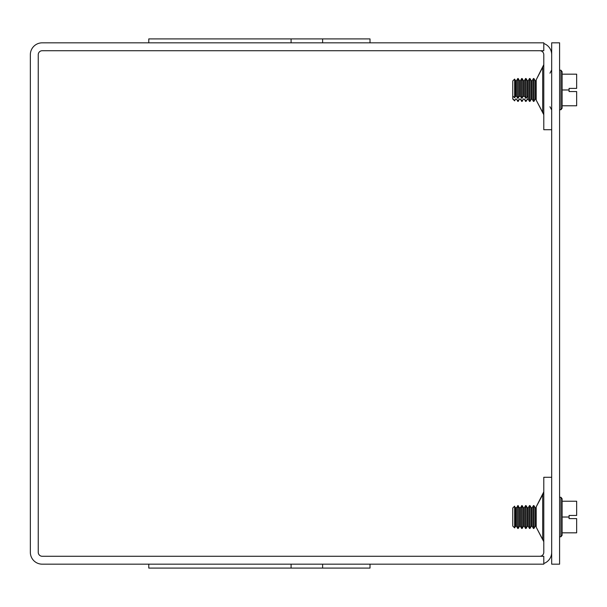 <?xml version="1.0" encoding="UTF-8"?>
<svg xmlns="http://www.w3.org/2000/svg" width="607" height="607" viewBox="0 0 607 607"><rect width="100%" height="100%" fill="white"/><g stroke="black" fill="none" stroke-linecap="round" stroke-linejoin="round"><path stroke-width="0.91" d="M370.012 564.169L370.012 568.084L291.079 568.084L291.079 564.169M148.776 564.169L148.776 568.084L291.079 568.084M42.202 564.169L543.789 564.169L543.789 556.27L42.202 556.27A3.953 3.953 0 0 1 38.249 552.324L38.249 54.676A3.953 3.953 0 0 1 42.202 50.73L543.789 50.73L543.789 42.831L42.202 42.831A11.852 11.852 0 0 0 30.35 54.676L30.35 552.324A11.852 11.852 0 0 0 42.202 564.169M370.012 42.831L370.012 38.916L148.776 38.916L148.776 42.831M551.687 129.723L543.789 129.723L543.789 54.676A3.953 3.953 0 0 0 539.843 50.73M551.687 477.277L543.789 477.277L543.789 552.324A3.953 3.953 0 0 1 539.843 556.27M543.728 114.602L536.209 100.147L542.696 112.629L542.696 67.316L536.209 79.798L536.209 100.147L543.531 113.926M543.705 541.543L536.209 527.202L542.696 539.684L542.696 494.371L536.209 506.853L536.209 527.202L542.992 540.033M543.789 563.493A11.852 11.852 0 0 0 551.687 552.324M551.687 54.676A11.852 11.852 0 0 0 543.789 43.507M559.586 564.169L559.586 42.831L551.687 42.831L551.687 564.169L559.586 564.169M562.112 517.027L562.112 532.825L576.65 532.825L576.65 518.606L569.07 518.606L569.07 515.449L576.65 515.449L576.65 501.23L562.112 501.23L562.112 517.027L569.07 517.027M562.112 532.825L562.112 535.268L560.951 536.778L560.951 497.277L562.112 498.787L562.112 501.23M527.999 508.18L527.301 507.718L528.28 507.718L529.501 505.601L529.501 528.462L529.994 528.462L529.994 505.601L529.501 505.601M517.748 506.056L516.519 507.718L515.54 507.718L516.519 507.718L515.54 507.718L515.54 526.337L516.519 526.337L516.519 507.718L515.54 507.96L514.63 506.542M521.663 506.056L520.442 507.718L519.463 507.718L520.442 507.718L519.463 507.718L519.463 526.337L520.442 526.337L520.442 507.718L519.463 507.96L518.234 506.056M524.365 507.96L523.378 507.718L524.365 507.96M525.586 506.056L526.072 505.601L527.301 507.718L527.301 526.337L526.072 528.462L526.072 506.056M523.378 526.337L522.157 528.462L522.157 505.601L523.378 507.718L523.378 526.337L524.365 526.337L524.365 507.718L525.586 505.601L525.586 528.462L526.072 528.462M520.442 526.337L521.663 528.462L521.663 505.601L522.157 506.056M514.63 527.915L514.63 506.139L512.763 507.998L512.763 526.057L514.63 527.915L515.54 526.337M517.748 505.601L517.748 528.462L518.234 528.462L518.234 505.601L517.748 505.601M533.424 511.314L533.424 528.462L533.917 528.462L533.917 505.601L533.424 505.601L533.424 511.314M569.07 88.394L576.65 88.394L576.65 74.175L562.112 74.175L562.112 89.973L569.07 89.973L569.07 88.394M562.112 89.973L562.112 105.77L576.65 105.77L576.65 91.551L569.07 91.551L569.07 89.973M562.112 105.77L562.112 108.213L560.951 109.723L560.951 70.222L562.112 71.732L562.112 74.175M512.763 99.002L514.63 100.861L515.54 99.04L516.519 99.04L517.748 101.399L517.748 100.944L518.234 101.399L519.463 99.04L520.442 99.04L521.663 101.399L521.663 100.944L522.157 101.399L523.378 99.04L524.365 99.04L525.586 101.399L525.586 100.944L526.072 101.399L527.301 99.04L528.28 99.282L528.28 80.663L527.301 80.663L527.301 96.331L527.999 96.111L527.999 98.82L526.072 100.944L524.365 99.04L523.378 99.04L522.157 100.944L520.442 99.04L519.463 99.04L517.748 100.944L516.519 99.04L515.54 99.04L514.63 100.459L512.763 98.782L512.763 96.073L514.63 97.75L515.54 96.331L516.519 96.331L517.748 98.235L519.463 96.331L520.442 96.331L521.663 98.235L523.378 96.331L524.365 96.331L526.072 98.235L527.999 96.111L527.999 98.82M526.072 98.235L526.072 78.538L527.301 80.663L528.28 80.663L529.501 78.538L529.501 101.399L529.994 101.399L529.994 78.538L529.501 78.538M524.365 96.331L524.365 80.663L525.586 78.538L525.586 98.235M522.157 98.235L522.157 78.538L523.378 80.663L524.365 80.663M514.63 97.75L514.63 79.085L515.54 80.663L516.519 80.663L517.748 78.538L517.748 98.235M518.234 98.235L518.234 78.538L519.463 80.663L520.442 80.663L521.663 78.538L521.663 98.235M533.424 78.538L533.424 101.399L533.917 101.399L533.917 78.538L533.424 78.538L532.202 80.663L531.216 80.663L529.994 78.538M514.63 79.085L512.763 80.943L512.763 96.073M527.301 526.337L528.28 526.337L528.28 507.718L527.301 507.718L528.28 507.718M533.424 505.601L532.202 507.718L531.216 507.718L532.202 507.718L532.202 526.337L531.216 526.337L531.216 507.718L529.994 505.601M535.139 507.718L536.118 507.718L535.139 507.718L536.118 507.718L536.118 526.337L535.139 526.337L535.139 507.718L533.917 505.601M523.378 96.331L523.378 80.663M515.54 96.331L515.54 80.663L516.519 80.663L516.519 96.331M519.463 96.331L519.463 80.663L520.442 80.663L520.442 96.331M532.202 80.663L532.202 99.282L531.216 99.282L531.216 80.663L532.202 80.663L531.216 80.663M535.139 80.663L536.118 80.663L535.139 80.663L536.118 80.663L536.118 99.282L535.139 99.282L535.139 80.663L533.917 78.538M322.613 568.084L322.613 564.169M322.613 42.831L322.613 38.916M291.079 42.831L291.079 38.916M543.189 113.251L543.447 113.721M543.561 113.995L543.713 114.526M542.696 67.316L536.209 79.798L543.789 64.645M543.789 491.852L536.209 506.853L543.424 493.316M549.965 73.181L551.687 70.002M549.965 106.764L551.687 109.943M559.586 536.778L560.951 536.778M559.586 497.277L560.951 497.277M524.365 526.337L525.586 528.462M516.519 526.337L517.748 528.462M519.463 526.337L518.234 528.462M521.663 528.462L522.157 528.462M528.28 526.337L529.501 528.462M533.424 528.462L532.202 526.337L531.216 526.337L529.994 528.462M536.118 526.337L535.139 526.337L533.917 528.462M559.586 109.723L560.951 109.723M559.586 70.222L560.951 70.222M525.586 78.538L526.072 78.538M521.663 78.538L522.157 78.538M528.28 99.282L529.501 101.399M531.216 99.282L529.994 101.399M532.202 99.282L533.424 101.399M535.139 99.282L533.917 101.399M517.748 78.538L518.234 78.538M523.378 507.718L524.365 507.718L523.378 507.718M532.202 507.718L531.216 507.718M527.301 80.663L528.28 80.663M515.54 80.663L516.519 80.663M519.463 80.663L520.442 80.663"/></g></svg>
